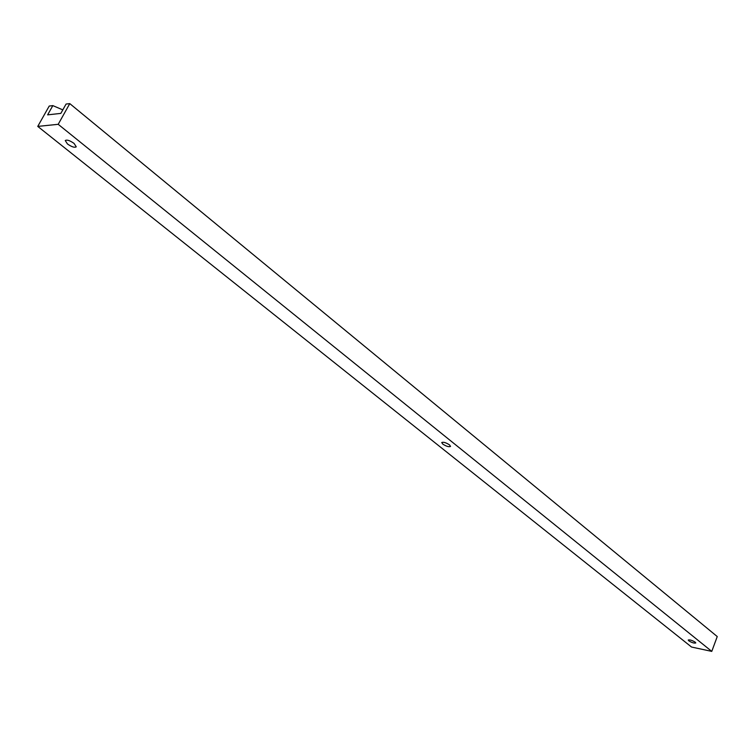 <?xml version="1.0" encoding="UTF-8"?>
<svg xmlns="http://www.w3.org/2000/svg" width="755" height="755" viewBox="0 0 755 755"><rect width="100%" height="100%" fill="white"/><g stroke="black" fill="none" stroke-linecap="round" stroke-linejoin="round"><path stroke-width="1.13" d="M442.732 444.072L441.741 442.543C443.364 441.817 445.96 442.609 449.546 444.903L450.527 446.422C448.904 447.139 446.309 446.356 442.732 444.072M67.469 143.978L65.26 140.543C66.921 139.524 69.856 140.477 74.066 143.412L76.255 146.819C74.594 147.838 71.668 146.895 67.469 143.978M688.758 640.816L688.23 640.032C689.806 639.608 692.146 640.325 695.251 642.194L695.77 642.967C694.194 643.392 691.863 642.675 688.758 640.816M37.75 126.406L58.201 124.311L711.767 651.386L691.552 647.044L37.75 126.406L49.226 106.049L52.831 105.615L62.816 109.871M52.831 105.615L47.631 114.864L60.844 113.392L66.072 104.058L69.781 103.614L58.201 124.311M69.781 103.614L717.25 636.559L711.767 651.386"/></g></svg>
